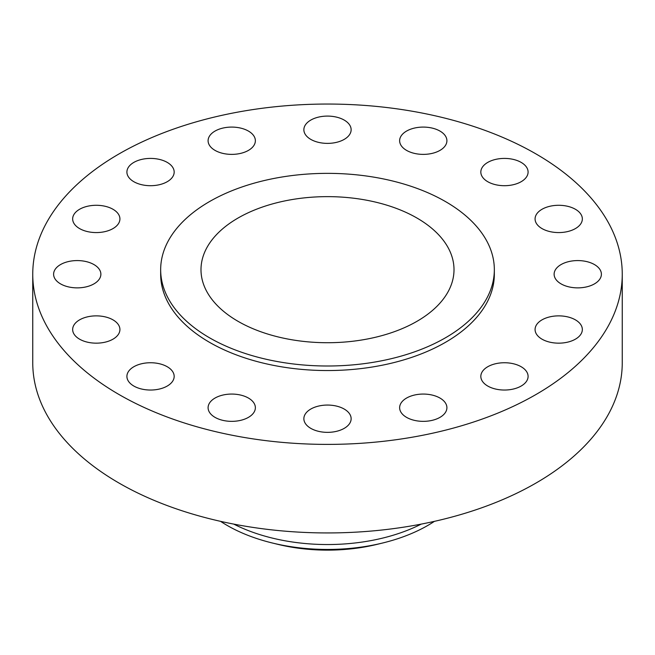 <?xml version="1.0" encoding="UTF-8"?>
<svg xmlns="http://www.w3.org/2000/svg" width="655" height="655" viewBox="0 0 655 655"><rect width="100%" height="100%" fill="white"/><g stroke="black" fill="none" stroke-linecap="round" stroke-linejoin="round"><path stroke-width="0.98" d="M594.47 264.571A23.637 13.649 0 0 0 568.712 261.615A23.637 13.649 0 0 0 554.122 274.224A23.637 13.649 0 0 0 561.048 283.869A23.637 13.649 0 0 0 586.806 286.833A23.637 13.649 0 0 0 601.396 274.224A23.637 13.649 0 0 0 594.47 264.571M575.426 319.869A23.637 13.649 0 0 0 549.668 316.905A23.637 13.649 0 0 0 535.078 329.514A23.637 13.649 0 0 0 541.996 339.167A23.637 13.649 0 0 0 567.754 342.123A23.637 13.649 0 0 0 582.344 329.514A23.637 13.649 0 0 0 575.426 319.869M521.175 366.743A23.637 13.649 0 0 0 495.417 363.779A23.637 13.649 0 0 0 480.827 376.388A23.637 13.649 0 0 0 487.746 386.041A23.637 13.649 0 0 0 513.504 388.996A23.637 13.649 0 0 0 528.094 376.388A23.637 13.649 0 0 0 521.175 366.743M439.98 398.06A23.637 13.649 0 0 0 414.222 395.104A23.637 13.649 0 0 0 399.632 407.713A23.637 13.649 0 0 0 406.558 417.358A23.637 13.649 0 0 0 432.316 420.313A23.637 13.649 0 0 0 446.906 407.713A23.637 13.649 0 0 0 439.98 398.06M344.211 409.056A23.637 13.649 0 0 0 318.453 406.1A23.637 13.649 0 0 0 303.863 418.709A23.637 13.649 0 0 0 310.789 428.354A23.637 13.649 0 0 0 336.547 431.317A23.637 13.649 0 0 0 351.137 418.709A23.637 13.649 0 0 0 344.211 409.056M248.441 398.06A23.637 13.649 0 0 0 222.684 395.104A23.637 13.649 0 0 0 208.093 407.713A23.637 13.649 0 0 0 215.02 417.358A23.637 13.649 0 0 0 240.778 420.313A23.637 13.649 0 0 0 255.368 407.713A23.637 13.649 0 0 0 248.441 398.06M167.254 366.743A23.637 13.649 0 0 0 141.496 363.779A23.637 13.649 0 0 0 126.906 376.388A23.637 13.649 0 0 0 133.825 386.041A23.637 13.649 0 0 0 159.583 388.996A23.637 13.649 0 0 0 174.173 376.388A23.637 13.649 0 0 0 167.254 366.743M113.004 319.869A23.637 13.649 0 0 0 87.246 316.905A23.637 13.649 0 0 0 72.656 329.514A23.637 13.649 0 0 0 79.574 339.167A23.637 13.649 0 0 0 105.332 342.123A23.637 13.649 0 0 0 119.922 329.514A23.637 13.649 0 0 0 113.004 319.869M93.952 264.571A23.637 13.649 0 0 0 68.194 261.615A23.637 13.649 0 0 0 53.604 274.224A23.637 13.649 0 0 0 60.53 283.869A23.637 13.649 0 0 0 86.288 286.833A23.637 13.649 0 0 0 100.878 274.224A23.637 13.649 0 0 0 93.952 264.571M113.004 209.281A23.637 13.649 0 0 0 87.246 206.325A23.637 13.649 0 0 0 72.656 218.934A23.637 13.649 0 0 0 79.574 228.579A23.637 13.649 0 0 0 105.332 231.534A23.637 13.649 0 0 0 119.922 218.934A23.637 13.649 0 0 0 113.004 209.281M167.254 162.407A23.637 13.649 0 0 0 141.496 159.452A23.637 13.649 0 0 0 126.906 172.052A23.637 13.649 0 0 0 133.825 181.705A23.637 13.649 0 0 0 159.583 184.661A23.637 13.649 0 0 0 174.173 172.052A23.637 13.649 0 0 0 167.254 162.407M248.441 131.082A23.637 13.649 0 0 0 222.684 128.126A23.637 13.649 0 0 0 208.093 140.735A23.637 13.649 0 0 0 215.02 150.38A23.637 13.649 0 0 0 240.778 153.344A23.637 13.649 0 0 0 255.368 140.735A23.637 13.649 0 0 0 248.441 131.082M344.211 120.086A23.637 13.649 0 0 0 318.453 117.13A23.637 13.649 0 0 0 303.863 129.739A23.637 13.649 0 0 0 310.789 139.384A23.637 13.649 0 0 0 336.547 142.34A23.637 13.649 0 0 0 351.137 129.739A23.637 13.649 0 0 0 344.211 120.086M439.98 131.082A23.637 13.649 0 0 0 414.222 128.126A23.637 13.649 0 0 0 399.632 140.735A23.637 13.649 0 0 0 406.558 150.38A23.637 13.649 0 0 0 432.316 153.344A23.637 13.649 0 0 0 446.906 140.735A23.637 13.649 0 0 0 439.98 131.082M575.426 209.281A23.637 13.649 0 0 0 549.668 206.325A23.637 13.649 0 0 0 535.078 218.934A23.637 13.649 0 0 0 541.996 228.579A23.637 13.649 0 0 0 567.754 231.534A23.637 13.649 0 0 0 582.344 218.934A23.637 13.649 0 0 0 575.426 209.281M521.175 162.407A23.637 13.649 0 0 0 495.417 159.452A23.637 13.649 0 0 0 480.827 172.052A23.637 13.649 0 0 0 487.746 181.705A23.637 13.649 0 0 0 513.504 184.661A23.637 13.649 0 0 0 528.094 172.052A23.637 13.649 0 0 0 521.175 162.407M220.563 521.347A141.816 81.875 0 0 0 227.219 525.466A141.816 81.875 0 0 0 272.423 543.02L277.826 544.338A127.897 73.843 0 0 0 377.174 544.338L382.577 543.02A141.816 81.875 0 0 0 434.437 521.347M272.423 543.02A141.816 81.875 0 0 0 382.577 543.02M233.761 524.106A141.816 81.875 0 0 0 421.239 524.106M32.75 274.224L32.75 362.772A294.75 170.169 0 0 0 119.079 483.095A294.75 170.169 0 0 0 440.299 519.988A294.75 170.169 0 0 0 622.25 362.772L622.25 274.224A294.75 170.169 0 0 0 535.921 153.892A294.75 170.169 0 0 0 214.701 116.999A294.75 170.169 0 0 0 32.75 274.224A294.75 170.169 0 0 0 119.079 394.556A294.75 170.169 0 0 0 440.299 431.44A294.75 170.169 0 0 0 622.25 274.224M160.663 269.68L160.663 274.224A166.837 96.326 0 0 0 209.526 342.336A166.837 96.326 0 0 0 391.346 363.214A166.837 96.326 0 0 0 494.337 274.224L494.337 269.68A166.837 96.326 0 0 0 445.474 201.568A166.837 96.326 0 0 0 263.654 180.69A166.837 96.326 0 0 0 160.663 269.68A166.837 96.326 0 0 0 209.526 337.792A166.837 96.326 0 0 0 391.346 358.67A166.837 96.326 0 0 0 494.337 269.68M416.957 218.033A126.505 73.041 0 0 0 279.087 202.198A126.505 73.041 0 0 0 200.995 269.68A126.505 73.041 0 0 0 238.043 321.327A126.505 73.041 0 0 0 375.913 337.161A126.505 73.041 0 0 0 454.005 269.68A126.505 73.041 0 0 0 416.957 218.033"/></g></svg>
